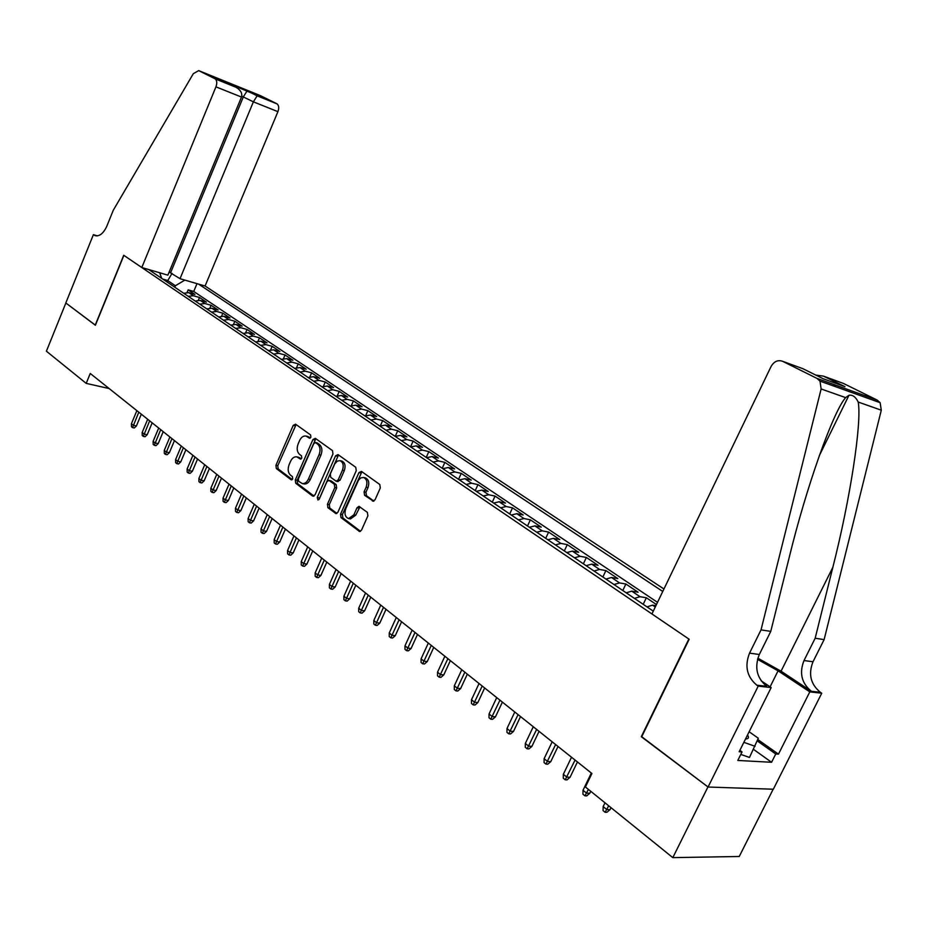 <?xml version="1.0" encoding="UTF-8"?>
<svg xmlns="http://www.w3.org/2000/svg" width="928" height="928" viewBox="0 0 928 928"><rect width="100%" height="100%" fill="white"/><g stroke="black" fill="none" stroke-linecap="round" stroke-linejoin="round"><path stroke-width="1.39" d="M310.892 437.216L310.578 434.919L295.568 424.177L293.213 425.395L275.918 465.299L276.335 468.547L291.056 479.718L292.714 478.906L292.413 476.598L290.487 475.148C287.97 472.665 287.518 469.174 289.118 464.661L290.568 461.32C292.192 457.991 294.269 456.506 296.809 456.866L300.405 459.082L301.786 458.107L301.472 455.81L299.535 454.372C296.983 451.936 296.519 448.444 298.143 443.92L299.593 440.568C301.275 437.134 303.421 435.638 306.043 436.079L309.465 438.202L310.892 437.216M372.418 501.039L375.028 499.832L380.306 487.989L379.784 484.509L361.479 471.401L358.927 472.619L340.53 514.182L341.005 517.615L359.588 531.512L361.549 530.085L367.882 515.864L367.372 512.372L359.02 506.352L357.013 507.767L353.893 514.785L348.638 518.578C345.123 517.128 344.172 513.834 345.773 508.695L358.475 480.205L360.806 477.897L363.498 477.456C366.827 479.034 367.708 482.293 366.119 487.246L364.078 491.852L364.588 495.308L373.555 501.259M641.735 736.716L707.948 786.932L672.812 857.634L739.245 856.486L773.163 789.229M641.294 736.693L688.843 639.021L123.888 255.374L95.387 325.264L65.865 303.004L46.4 351.202L86.2 383.38L109.168 388.554M672.812 857.634L585.417 786.979L591.925 773.511L90.248 373.474L86.2 383.38M332.966 453.966L332.502 450.625L315.334 438.341L312.922 439.559L295.301 479.962L295.73 483.268L312.574 496.039L315.01 494.879L332.966 453.966M338.036 454.604L355.76 467.294L356.259 470.705L337.908 512.198L335.959 513.602L327.897 507.674L327.433 504.275L334.788 487.606L334.312 484.219L328.872 480.333L326.888 481.748L319.29 499.02L317.944 500.006L317.248 497.478L335.553 455.822L338.036 454.604M656.456 604.557L646.352 597.76L643.197 604.314M634.439 598.386L640.03 596.716L631.782 591.159L638.104 592.226L625.89 584.014L622.792 590.498M613.976 584.536L619.556 582.923L611.506 577.494L617.839 578.596L605.903 570.581L602.852 577.007M593.99 570.998L599.558 569.444L591.693 564.143L598.038 565.291L586.368 557.461L583.376 563.818M574.455 557.774L580.023 556.278L572.332 551.104L578.689 552.288L567.286 544.632L564.328 550.93M555.373 544.864L560.93 543.414L553.401 538.356L559.77 539.586L548.622 532.092L545.722 538.321M536.72 532.231L542.254 530.839L534.911 525.886L541.279 527.15L530.375 519.831L527.51 526.002M518.485 519.889L524.007 518.543L516.815 513.694L523.195 514.994L512.523 507.836L509.716 513.95M500.644 507.813L506.154 506.514L499.125 501.77L505.493 503.115L495.065 496.097L492.292 502.152M483.198 496.004L488.696 494.74L481.806 490.112L488.186 491.48L477.978 484.613L475.24 490.61M466.123 484.439L471.598 483.233L464.87 478.697L471.25 480.089L461.251 473.373L458.56 479.324M449.419 473.129L454.882 471.958L448.294 467.515L454.662 468.953L444.872 462.376L442.215 468.257M433.063 462.063L438.503 460.926L432.054 456.576L438.422 458.038L428.84 451.6L426.219 457.434M417.043 451.217L422.472 450.126L416.162 445.869L422.518 447.354L413.134 441.044L410.547 446.82M401.36 440.603L406.777 439.547L400.583 435.371L406.94 436.879L397.752 430.708L395.212 436.404M386.002 430.209L391.396 429.188L385.329 425.094L391.674 426.625L382.672 420.57L380.306 425.917M370.956 420.013L376.327 419.027L370.376 415.025L376.722 416.579L367.894 410.64L365.678 415.663M356.201 410.037L361.56 409.074L355.737 405.153L362.059 406.731L353.406 400.908L351.329 405.629M341.748 400.246L347.084 399.33L341.365 395.479L347.687 397.068L339.207 391.361L337.258 395.827M327.572 390.653L332.885 389.76L327.294 385.99L333.604 387.602L325.276 382L323.443 386.222M313.676 381.246L318.977 380.387L313.478 376.687L319.777 378.311L311.611 372.824L309.882 376.826M300.046 372.012L305.324 371.188L299.941 367.558L306.217 369.205L298.213 363.822L296.577 367.616M286.671 362.964L291.937 362.164L286.648 358.602L292.923 360.261L285.058 354.983L283.504 358.602M273.563 354.09L278.794 353.313L273.609 349.821L279.873 351.492L272.159 346.306L270.686 349.763M260.687 345.378L265.907 344.624L260.814 341.202L267.067 342.884L259.492 337.804L258.088 341.086M248.054 336.829L253.251 336.098L248.252 332.734L254.492 334.44L247.057 329.44L245.723 332.595M235.654 328.431L240.828 327.735L235.932 324.429L242.138 326.146L234.842 321.239L233.566 324.255M223.486 320.183L228.636 319.51L223.822 316.274L230.016 318.002L222.848 313.177L221.63 316.077M211.526 312.098L216.665 311.448L211.932 308.258L218.115 309.998L211.074 305.266L209.914 308.05M199.787 304.152L204.902 303.526L200.251 300.394L206.422 302.134L199.508 297.494L193.349 295.73L188.256 296.345M198.383 300.162L199.508 297.494M663.949 589.002L205.076 286.01L277.913 111.662L253.379 101.836L241.756 96.176M662.766 591.461L198.604 284.119M148.666 269.538L653.289 611.146M657.523 602.342L193.743 291.462L188.14 289.849L194.938 294.42L188.778 292.656L183.698 293.26M204.902 303.526L211.074 305.266M216.665 311.448L222.848 313.177M228.636 319.51L234.842 321.239M240.828 327.735L247.057 329.44M253.251 336.098L259.492 337.804M265.907 344.624L272.159 346.306M278.794 353.313L285.058 354.983M291.937 362.164L298.213 363.822M305.324 371.188L311.611 372.824M318.977 380.387L325.276 382M332.885 389.76L339.207 391.361M347.084 399.33L353.406 400.908M361.56 409.074L367.894 410.64M376.327 419.027L382.672 420.57M391.396 429.188L397.752 430.708M406.777 439.547L413.134 441.044M422.472 450.126L428.84 451.6M438.503 460.926L444.872 462.376M454.882 471.958L461.251 473.373M471.598 483.233L477.978 484.613M488.696 494.74L495.065 496.097M506.154 506.514L512.523 507.836M524.007 518.543L530.375 519.831M542.254 530.839L548.622 532.092M560.93 543.414L567.286 544.632M580.023 556.278L586.368 557.461M599.558 569.444L605.903 570.581M619.556 582.923L625.89 584.014M640.03 596.716L646.352 597.76M655.91 605.694L652.558 605.16L646.955 606.854M184.858 280.105L175.38 285.743L174.777 287.216M175.38 285.743L167.574 280.465L162.736 279.073M166.97 281.926L172.028 273.366M187.062 292.424L188.14 289.849M193.743 291.462L196.991 283.643M161.692 278.365L159.686 272.762M200.251 300.394L195.147 301.008M211.932 308.258L206.805 308.896M223.822 316.274L218.672 316.935M235.932 324.429L230.759 325.113M248.252 332.734L243.066 333.442M260.814 341.202L255.606 341.933M273.609 349.821L268.378 350.587M286.648 358.602L281.404 359.391M299.941 367.558L294.663 368.381M313.478 376.687L308.189 377.534M327.294 385.99L321.981 386.872M341.365 395.479L336.04 396.384M355.737 405.153L350.39 406.093M370.376 415.025L365.017 415.999M385.329 425.094L379.946 426.103M400.583 435.371L395.177 436.415M416.162 445.869L410.733 446.948M432.054 456.576L426.613 457.701M448.294 467.515L442.83 468.675M464.87 478.697L459.395 479.892M481.806 490.112L476.319 491.353M499.125 501.77L493.615 503.057M516.815 513.694L511.305 515.028M534.911 525.886L529.378 527.266M553.401 538.356L547.856 539.771M572.332 551.104L566.776 552.578M591.693 564.143L586.125 565.674M611.506 577.494L605.926 579.084M631.782 591.159L626.203 592.806M310.335 437.97L307.562 436.427M298.48 457.226L301.275 458.826M296.113 424.56L277.774 465.682L278.18 468.918L292.25 479.579M315.845 438.7L297.157 480.333L297.586 483.627L314.024 496.086M315.543 442.633L313.838 443.491L298.34 478.999L298.654 481.307L302.261 483.569C304.767 483.859 306.82 482.374 308.409 479.103L319.081 454.72C320.728 450.115 320.241 446.588 317.631 444.129L315.543 442.633L316.738 442.9M302.261 483.569L304.117 483.94C306.634 484.23 308.676 482.746 310.277 479.474L308.409 479.103M317.388 443.039L319.476 444.547C322.086 446.994 322.573 450.521 320.937 455.114L310.277 479.474M336.887 513.416L329.765 508.022L327.897 507.674M328.872 480.333L331.215 480.936L336.168 484.59L336.644 487.966L329.301 504.623L329.765 508.022M338.511 454.94L319 499.508M342.444 470.229C343.986 465.415 343.174 462.225 339.996 460.671L337.351 461.077L334.753 463.907L330.287 473.999L330.762 477.363L336.203 481.226L338.21 479.811L342.444 470.229L344.3 470.624C345.842 465.798 345.03 462.62 341.852 461.065L341.643 461.019M337.583 481.388L340.077 480.194L338.21 479.811M344.3 470.624L340.077 480.194M363.498 477.456L365.354 477.85C368.694 479.416 369.564 482.676 367.987 487.629L365.945 492.223L366.456 495.68L373.903 501.12M348.638 518.578L350.506 518.926L355.76 515.133L353.893 514.785M359.948 506.874L355.76 515.133M361.92 471.714L342.397 514.53L342.884 517.963L360.505 531.315M136.416 425.964L134.258 427.97L132.553 427.622L131.486 426.752L131.416 423.76L133.342 425.314L136.416 425.964L141.311 414.19M132.553 427.622L138.806 412.194M131.416 423.76L136.868 410.652M749.14 731.751L758.304 738.236L749.476 757.457L740.799 754.418M755.056 746.286L743.862 742.342M745.544 738.966C748.56 738.885 749.221 737.574 747.504 735.034M169.163 272.032L180.02 278.69L253.379 101.836L257.137 95.828L277.136 103.924C278.922 105.548 279.177 108.124 277.913 111.662M180.02 278.69L205.076 286.01M95.224 325.136L123.726 255.27L141.798 267.531L215.934 86.849C217.222 83.172 217.001 80.527 215.25 78.88L198.685 70.609L193.337 73.66L113.286 210.238L106.848 226.13C103.379 233.624 99.354 236.744 94.784 235.503L93.392 234.668L65.807 302.969L95.41 325.183M214.913 78.683L235.364 86.965L225.411 82.012L276.811 103.727L260.374 95.619L198.685 70.609M93.392 234.668L97.37 235.863M141.798 267.531L167.875 275.152L241.489 97.069L215.934 86.849M170.706 272.484L243.356 96.814L247.138 90.874L226.455 82.534M235.364 86.965L236.164 87.348C240.746 90.19 242.521 93.438 241.489 97.069M225.411 82.012L226.188 82.395M247.266 90.874L257.137 95.828M651.932 613.953L771.098 366.444C774.103 361.352 777.966 359.646 782.698 361.34L816.976 378.404L877.169 400.084L880.127 402.694L881.298 410.199L824.122 639.612L813.009 661.757C808.149 674.099 810.608 684.284 820.398 692.311L821.756 693.204L773.326 789.229L708.064 787.025L641.619 736.948L689.191 639.253L651.932 613.953M824.122 639.612L815.167 638.232L832.834 567.344C850.094 499.751 862.042 422.46 858.203 402.044C855.639 396.859 852.565 394.609 848.958 395.305L845.628 397.613C832.938 411.997 806.2 487.536 789.067 558.006L770.762 631.376L759.324 654.484C754.29 667.36 756.726 677.962 766.644 686.291L756.83 685.2L758.211 686.128L708.064 787.025M770.762 631.376L761.03 629.88L749.534 653.161C744.465 666.118 746.901 676.802 756.83 685.2M832.834 567.344L781.051 671.199L811.385 691.302C801.572 683.228 799.101 672.974 804.008 660.539L815.167 638.232M824.47 376.536L844.944 386.663L823.484 376.13L843.459 383.45L877.169 400.084M845.628 397.613L821.129 388.96L761.03 629.88M757.782 739.512L778.464 754.151L775.75 753.988L757.236 740.869M739.86 750.369L742.04 751.935L737.795 760.45L771.574 762.282L775.75 753.988M742.04 751.935L739.164 751.761L771.168 687.567L758.211 686.128M821.756 693.204L809.796 691.882L778.07 670.828L757.503 659.344M778.464 754.151L809.796 691.882M781.051 671.199L757.84 658.196M761.111 680.781L771.168 687.567M821.129 388.96L819.992 381.106L816.976 378.404M771.574 762.282L753.513 749.372M823.484 376.13L815.747 375.063M843.946 386.257L842.462 385.77M835.85 385.201L833.17 385.839M844.944 386.663L823.217 378.763M147.204 434.71L145.035 436.74L143.318 436.38L142.239 435.499L142.17 432.483L144.13 434.072L147.204 434.71L152.169 422.855M143.318 436.38L149.652 420.848M142.17 432.483L147.691 419.27M158.201 443.607L155.997 445.649L154.28 445.301L153.178 444.408L153.108 441.368L155.104 442.981L158.201 443.607L163.212 431.659M154.28 445.301L160.695 429.652M153.108 441.368L158.688 428.052M169.383 452.667L167.156 454.732L165.439 454.384L164.314 453.467L164.256 450.405L166.274 452.052L169.383 452.667L174.452 440.626M165.439 454.384L171.935 438.608M164.256 450.405L169.894 436.984M180.763 461.889L178.524 463.965L176.796 463.629L175.647 462.701L175.589 459.604L177.654 461.274L180.763 461.889L185.902 449.744M176.796 463.629L183.373 447.737M175.589 459.604L181.296 446.078M192.351 471.273L190.089 473.373L188.349 473.036L187.189 472.085L187.131 468.976L189.231 470.682L192.351 471.273L197.548 459.035M188.349 473.036L195.019 457.028M187.131 468.976L192.908 455.335M204.148 480.832L201.863 482.943L200.123 482.618L198.94 481.655L198.882 478.512L201.028 480.24L204.148 480.832L209.415 468.501M200.123 482.618L206.886 466.482M198.882 478.512L204.74 464.766M216.166 490.564L213.858 492.698L212.106 492.374L210.9 491.388L210.853 488.221L213.034 489.996L216.166 490.564L221.49 478.129M212.106 492.374L218.962 476.11M210.853 488.221L216.781 474.37M228.416 500.482L226.072 502.628L224.321 502.315L223.091 501.317L223.045 498.116L225.26 499.914L228.416 500.482L233.798 487.942M224.321 502.315L231.269 485.924M223.045 498.116L229.042 484.149M240.886 510.586L238.519 512.743L236.768 512.442L235.503 511.421L235.468 508.196L237.73 510.029L240.886 510.586L246.338 497.942M236.768 512.442L243.809 495.923M235.468 508.196L241.535 494.114M253.588 520.875L251.198 523.056L249.435 522.766L248.159 521.722L248.124 518.474L250.421 520.341L253.588 520.875L259.121 508.126M249.435 522.766L256.592 506.12M248.124 518.474L254.272 504.264M266.533 531.373L264.12 533.565L262.357 533.275L261.058 532.22L261.023 528.937L263.366 530.839L266.533 531.373L272.136 518.508M262.357 533.275L269.607 516.502M261.023 528.937L267.252 514.611M279.734 542.068L277.298 544.272L275.523 543.994L274.201 542.915L274.166 539.609L276.556 541.546L279.734 542.068L285.406 529.099M275.523 543.994L282.878 527.081M274.166 539.609L280.476 525.167M293.19 552.96L290.719 555.199L288.956 554.921L287.599 553.819L287.576 550.49L290.012 552.462L293.19 552.96L298.944 539.887M288.956 554.921L296.415 537.869M287.576 550.49L293.956 535.92M306.913 564.085L304.419 566.335L302.644 566.068L301.264 564.943L301.24 561.579L303.723 563.598L306.913 564.085L312.736 550.896M302.644 566.068L310.219 548.877M301.24 561.579L307.713 546.882M320.914 575.418L318.385 577.692L316.61 577.425L315.195 576.288L315.172 572.889L317.712 574.954L320.914 575.418L326.818 562.113M316.61 577.425L324.29 560.106M315.172 572.889L321.738 558.064M335.194 586.983L332.63 589.268L330.844 589.025L329.405 587.853L329.394 584.431L331.98 586.531L335.194 586.983L341.168 573.562M330.844 589.025L338.65 571.555M329.394 584.431L336.052 569.479M349.752 598.78L347.165 601.089L345.378 600.845L343.917 599.662L343.905 596.205L346.55 598.351L349.752 598.78L355.818 585.243M345.378 600.845L353.301 583.236M343.905 596.205L350.645 581.114M364.623 610.821L362.001 613.153L360.215 612.921L358.718 611.703L358.707 608.211L361.398 610.404L364.623 610.821L370.771 597.156M360.215 612.921L368.254 595.161M358.707 608.211L365.539 592.992M379.784 623.117L377.139 625.46L375.341 625.24L373.822 623.999L373.822 620.484L376.571 622.711L379.784 623.117L386.025 609.325M375.341 625.24L383.519 607.33M373.822 620.484L380.747 605.126M395.282 635.657L392.59 638.023L390.804 637.826L389.238 636.55L389.25 633L392.057 635.286L395.282 635.657L401.604 621.748M390.804 637.826L399.11 619.753M389.25 633L396.279 617.503M411.092 648.475L408.378 650.864L406.58 650.667L404.991 649.368L405.002 645.784L407.868 648.115L411.092 648.475L417.507 634.439M406.58 650.667L415.025 632.444M405.002 645.784L412.136 630.147M427.251 661.56L424.49 663.972L422.704 663.787L421.068 662.464L421.092 658.845L424.015 661.223L427.251 661.56L433.759 647.384M422.704 663.787L431.276 645.412M421.092 658.845L428.33 643.058M443.758 674.923L440.962 677.359L439.164 677.185L437.506 675.839L437.529 672.185L440.522 674.61L443.758 674.923L450.358 660.632M439.164 677.185L447.888 658.66M437.529 672.185L444.872 656.247M460.613 688.588L457.794 691.047L455.996 690.884L454.291 689.504L454.326 685.815L457.388 688.298L460.613 688.588L467.318 674.157M455.996 690.884L464.858 672.185M454.326 685.815L461.773 669.726M477.85 702.554L474.997 705.025L473.199 704.886L471.459 703.47L471.494 699.747L474.614 702.287L477.85 702.554L484.66 687.973M473.199 704.886L482.212 686.024M471.494 699.747L479.057 683.507M495.471 716.822L492.571 719.328L490.773 719.2L488.998 717.75L489.044 713.992L492.234 716.59L495.471 716.822L502.384 702.113M490.773 719.2L499.948 700.164M489.044 713.992L496.724 697.601M513.497 731.426L510.551 733.944L508.753 733.828L506.943 732.354L506.99 728.55L510.261 731.206L513.497 731.426L520.515 716.567M508.753 733.828L518.079 714.63M506.99 728.55L514.785 712.008M531.918 746.356L528.948 748.896L527.15 748.803L525.294 747.284L525.341 743.456L528.693 746.17L531.918 746.356L539.052 731.357M527.15 748.803L536.639 729.431M525.341 743.456L533.264 726.74M550.78 761.621L547.764 764.196L545.966 764.115L544.063 762.572L544.121 758.698L547.543 761.47L550.78 761.621L558.018 746.483M545.966 764.115L555.628 744.569M544.121 758.698L552.172 741.82M570.07 777.258L567.008 779.856L565.222 779.787L563.273 778.209L563.342 774.288L566.846 777.13L570.07 777.258L577.436 761.958M565.222 779.787L575.058 760.067M563.342 774.288L571.52 757.248M589.825 793.254L586.728 795.876L584.93 795.83L582.935 794.217L583.016 790.262L586.6 793.173L589.825 793.254L590.776 791.306M584.93 795.83L588.422 789.403M583.016 790.262L591.333 773.036M610.056 809.645L606.9 812.29L605.114 812.267L603.072 810.596L603.154 806.606L606.831 809.587L610.056 809.645L611.018 807.673M605.114 812.267L608.687 805.794M603.154 806.606L605.01 802.813M193.349 295.73L188.778 292.656M655.284 606.993L652.558 605.16M309.094 437.076L307.249 436.67M300.776 459.082L300.104 458.942M300.022 457.898L298.166 457.504M291.763 479.857L291.056 479.718M278.18 468.918L276.335 468.547M277.774 465.682L275.918 465.299M295.058 425.824L293.213 425.395M309.836 438.213L309.198 438.074M313.641 496.248L312.574 496.039M297.586 483.627L295.73 483.268M297.157 480.333L295.301 479.962M314.766 439.976L312.922 439.559M320.937 455.114L319.081 454.72M319.476 444.547L317.631 444.129M336.539 513.567L335.391 513.358M329.301 504.623L327.433 504.275M336.644 487.966L334.788 487.606M336.168 484.59L334.312 484.219M331.215 480.936L329.359 480.553M319.116 497.837L317.248 497.478M337.409 456.228L335.553 455.822M366.456 495.68L364.588 495.308M365.945 492.223L364.078 491.852M367.987 487.629L366.119 487.246M358.881 508.126L357.013 507.767M360.18 531.454L358.962 531.245M342.884 517.963L341.005 517.615M342.397 514.53L340.53 514.182M360.783 473.013L358.927 472.619M96.79 235.909L93.96 235.051M759.324 654.484L749.534 653.161M804.008 660.539L813.009 661.757M823.554 378.937L802.964 368.718L782.698 361.34M881.298 410.199L858.203 402.044M811.385 691.302L820.398 692.311M770.089 686.848L778.07 670.828M307.887 436.496L306.043 436.079M298.665 457.26L296.809 456.866M317.109 442.911L315.265 442.505M341.852 461.065L339.996 460.671M338.059 481.609L336.203 481.226M95.862 235.828L94.784 235.503M215.25 78.88L236.164 87.348M848.958 395.305L819.25 455.776M880.127 402.694L819.992 381.106"/></g></svg>
